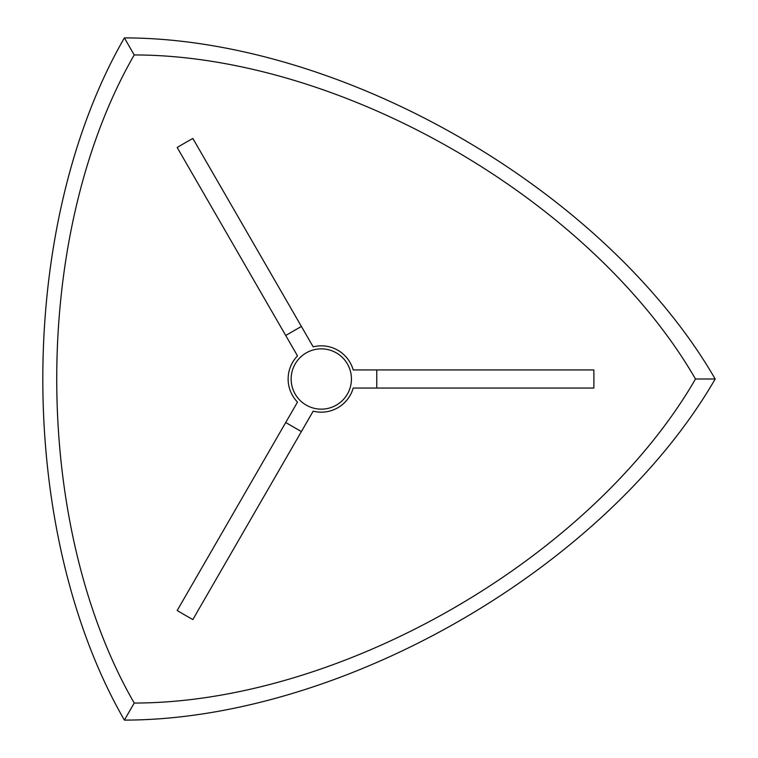 <?xml version="1.0" encoding="UTF-8"?>
<svg xmlns="http://www.w3.org/2000/svg" width="758" height="758" viewBox="0 0 758 758"><rect width="100%" height="100%" fill="white"/><g stroke="black" fill="none" stroke-linecap="round" stroke-linejoin="round"><path stroke-width="1.14" d="M285.719 335.481L297.506 355.89A33.163 33.163 0 0 0 297.506 402.11L285.719 422.519L301.39 431.567L313.177 411.158A33.163 33.163 0 0 0 353.2 388.049L593.827 388.049A431.994 358.136 -90 0 0 593.827 369.951L353.2 369.951A33.163 33.163 0 0 0 313.177 346.842L192.854 138.449A431.994 358.136 150 0 0 177.192 147.497L285.719 335.481L301.39 326.433M376.764 388.049L376.764 369.951M321.297 409.149A30.149 30.149 0 0 0 347.401 363.925A30.149 30.149 0 0 0 295.184 363.925A30.149 30.149 0 0 0 321.297 409.149M301.39 431.567L192.854 619.551A431.994 358.136 30 0 1 177.192 610.503L285.719 422.519M124.378 37.9A482.391 278.48 -90 0 0 124.378 720.1A482.391 278.518 150 0 0 715.182 379A482.391 278.518 -150 0 0 124.378 37.9L134.223 54.955A458.268 264.551 -90 0 0 134.223 703.045A458.268 264.599 150 0 0 695.493 379L715.182 379M124.378 720.1L134.223 703.045M134.223 54.955A458.268 264.599 -150 0 1 695.493 379"/></g></svg>
